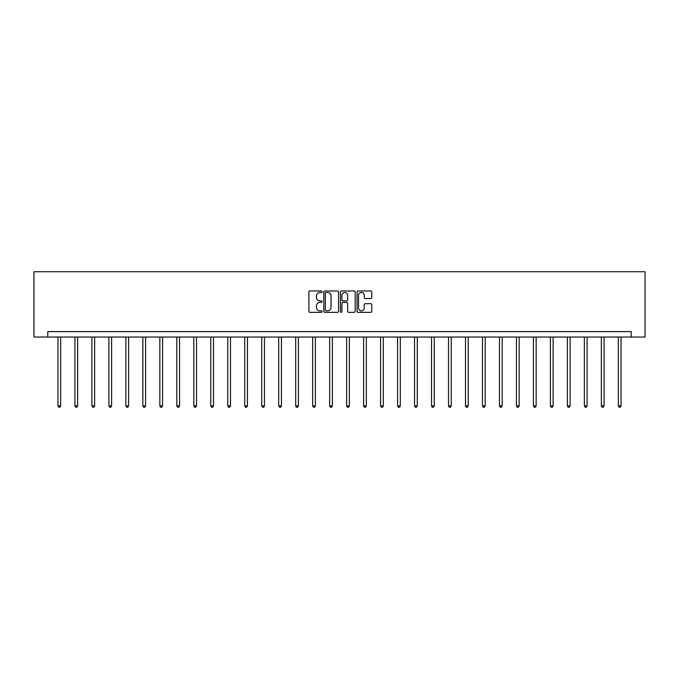 <?xml version="1.0" encoding="UTF-8"?>
<svg xmlns="http://www.w3.org/2000/svg" width="679" height="679" viewBox="0 0 679 679"><rect width="100%" height="100%" fill="white"/><g stroke="black" fill="none" stroke-linecap="round" stroke-linejoin="round"><path stroke-width="1.02" d="M322.084 291.724A0.747 0.747 0 0 0 321.337 290.977L309.98 290.977A1.069 1.069 0 0 0 308.911 292.046L308.911 311.279A1.069 1.069 0 0 0 309.98 312.348L321.337 312.348A0.747 0.747 0 0 0 322.084 311.602A0.747 0.747 0 0 0 321.337 310.855L319.868 310.855A3.42 3.42 0 0 1 316.448 307.434L316.448 305.83A3.42 3.42 0 0 1 319.868 302.41L321.337 302.41A0.747 0.747 0 0 0 322.084 301.663A0.747 0.747 0 0 0 321.337 300.916L319.868 300.916A3.42 3.42 0 0 1 316.448 297.495L316.448 295.891A3.42 3.42 0 0 1 319.868 292.471L321.337 292.471A0.747 0.747 0 0 0 322.084 291.724M370.726 298.514A1.069 1.069 0 0 0 371.795 297.444L371.795 292.046A1.069 1.069 0 0 0 370.726 290.977L358.122 290.977A1.069 1.069 0 0 0 357.052 292.046L357.052 311.279A1.069 1.069 0 0 0 358.122 312.348L370.726 312.348A1.069 1.069 0 0 0 371.795 311.279L371.795 304.761A1.069 1.069 0 0 0 370.726 303.691L365.327 303.691A1.069 1.069 0 0 0 364.258 304.761L364.258 307.994A2.86 2.86 0 0 1 361.406 310.855A2.86 2.86 0 0 1 358.546 307.994L358.546 295.331A2.86 2.86 0 0 1 361.406 292.471A2.86 2.86 0 0 1 364.258 295.331L364.258 297.444A1.069 1.069 0 0 0 365.327 298.514L370.726 298.514M631.224 337.039L645.05 337.039L645.05 271.727L33.95 271.727L33.95 337.039L631.224 337.039L631.224 331.598L47.776 331.598L47.776 337.039M338.566 292.046A1.069 1.069 0 0 0 337.497 290.977L324.885 290.977A1.069 1.069 0 0 0 323.824 292.046L323.824 311.279A1.069 1.069 0 0 0 324.885 312.348L337.497 312.348A1.069 1.069 0 0 0 338.566 311.279L338.566 292.046M341.503 290.977L354.115 290.977A1.069 1.069 0 0 1 355.176 292.046L355.176 311.279A1.069 1.069 0 0 1 354.115 312.348L348.717 312.348A1.069 1.069 0 0 1 347.648 311.279L347.648 303.479A1.069 1.069 0 0 0 346.579 302.41L342.997 302.41A1.069 1.069 0 0 0 341.927 303.479L341.927 311.602A0.747 0.747 0 0 1 341.181 312.348A0.747 0.747 0 0 1 340.434 311.602L340.434 292.046A1.069 1.069 0 0 1 341.503 290.977M326.064 292.471A0.747 0.747 0 0 0 325.317 293.218L325.317 310.108A0.747 0.747 0 0 0 326.064 310.855L327.618 310.855A3.42 3.42 0 0 0 331.029 307.434L331.029 295.891A3.42 3.42 0 0 0 327.618 292.471L326.064 292.471M347.648 295.382A2.86 2.86 0 0 0 344.788 292.53A2.86 2.86 0 0 0 341.927 295.382L341.927 299.846A1.069 1.069 0 0 0 342.997 300.916L346.579 300.916A1.069 1.069 0 0 0 347.648 299.846L347.648 295.382M57.953 337.039L57.953 405.855L60.677 405.855L60.677 337.039M60.677 405.855L59.854 407.273L58.767 407.273L57.953 405.855M74.936 337.039L74.936 405.855L77.652 405.855L77.652 337.039M77.652 405.855L76.837 407.273L75.751 407.273L74.936 405.855M91.911 337.039L91.911 405.855L94.636 405.855L94.636 337.039M94.636 405.855L93.821 407.273L92.734 407.273L91.911 405.855M108.895 337.039L108.895 405.855L111.619 405.855L111.619 337.039M111.619 405.855L110.804 407.273L109.709 407.273L108.895 405.855M125.878 337.039L125.878 405.855L128.594 405.855L128.594 337.039M128.594 405.855L127.779 407.273L126.693 407.273L125.878 405.855M142.853 337.039L142.853 405.855L145.578 405.855L145.578 337.039M145.578 405.855L144.763 407.273L143.676 407.273L142.853 405.855M159.837 337.039L159.837 405.855L162.561 405.855L162.561 337.039M162.561 405.855L161.746 407.273L160.651 407.273L159.837 405.855M176.82 337.039L176.82 405.855L179.545 405.855L179.545 337.039M179.545 405.855L178.721 407.273L177.635 407.273L176.82 405.855M193.804 337.039L193.804 405.855L196.52 405.855L196.52 337.039M196.52 405.855L195.705 407.273L194.618 407.273L193.804 405.855M210.779 337.039L210.779 405.855L213.503 405.855L213.503 337.039M213.503 405.855L212.688 407.273L211.602 407.273L210.779 405.855M227.762 337.039L227.762 405.855L230.487 405.855L230.487 337.039M230.487 405.855L229.663 407.273L228.577 407.273L227.762 405.855M244.746 337.039L244.746 405.855L247.462 405.855L247.462 337.039M247.462 405.855L246.647 407.273L245.56 407.273L244.746 405.855M261.721 337.039L261.721 405.855L264.445 405.855L264.445 337.039M264.445 405.855L263.63 407.273L262.544 407.273L261.721 405.855M278.704 337.039L278.704 405.855L281.429 405.855L281.429 337.039M281.429 405.855L280.614 407.273L279.519 407.273L278.704 405.855M295.688 337.039L295.688 405.855L298.412 405.855L298.412 337.039M298.412 405.855L297.589 407.273L296.502 407.273L295.688 405.855M312.671 337.039L312.671 405.855L315.387 405.855L315.387 337.039M315.387 405.855L314.572 407.273L313.486 407.273L312.671 405.855M329.646 337.039L329.646 405.855L332.37 405.855L332.37 337.039M332.37 405.855L331.556 407.273L330.469 407.273L329.646 405.855M346.63 337.039L346.63 405.855L349.354 405.855L349.354 337.039M349.354 405.855L348.531 407.273L347.444 407.273L346.63 405.855M363.613 337.039L363.613 405.855L366.329 405.855L366.329 337.039M366.329 405.855L365.514 407.273L364.428 407.273L363.613 405.855M380.588 337.039L380.588 405.855L383.312 405.855L383.312 337.039M383.312 405.855L382.498 407.273L381.411 407.273L380.588 405.855M397.571 337.039L397.571 405.855L400.296 405.855L400.296 337.039M400.296 405.855L399.481 407.273L398.386 407.273L397.571 405.855M414.555 337.039L414.555 405.855L417.279 405.855L417.279 337.039M417.279 405.855L416.456 407.273L415.37 407.273L414.555 405.855M431.538 337.039L431.538 405.855L434.254 405.855L434.254 337.039M434.254 405.855L433.44 407.273L432.353 407.273L431.538 405.855M448.513 337.039L448.513 405.855L451.238 405.855L451.238 337.039M451.238 405.855L450.423 407.273L449.337 407.273L448.513 405.855M465.497 337.039L465.497 405.855L468.221 405.855L468.221 337.039M468.221 405.855L467.398 407.273L466.312 407.273L465.497 405.855M482.48 337.039L482.48 405.855L485.196 405.855L485.196 337.039M485.196 405.855L484.382 407.273L483.295 407.273L482.48 405.855M499.455 337.039L499.455 405.855L502.18 405.855L502.18 337.039M502.18 405.855L501.365 407.273L500.279 407.273L499.455 405.855M516.439 337.039L516.439 405.855L519.163 405.855L519.163 337.039M519.163 405.855L518.349 407.273L517.254 407.273L516.439 405.855M533.422 337.039L533.422 405.855L536.147 405.855L536.147 337.039M536.147 405.855L535.324 407.273L534.237 407.273L533.422 405.855M550.406 337.039L550.406 405.855L553.122 405.855L553.122 337.039M553.122 405.855L552.307 407.273L551.221 407.273L550.406 405.855M567.381 337.039L567.381 405.855L570.105 405.855L570.105 337.039M570.105 405.855L569.291 407.273L568.196 407.273L567.381 405.855M584.364 337.039L584.364 405.855L587.089 405.855L587.089 337.039M587.089 405.855L586.266 407.273L585.179 407.273L584.364 405.855M601.348 337.039L601.348 405.855L604.064 405.855L604.064 337.039M604.064 405.855L603.249 407.273L602.163 407.273L601.348 405.855M618.323 337.039L618.323 405.855L621.047 405.855L621.047 337.039M621.047 405.855L620.233 407.273L619.146 407.273L618.323 405.855"/></g></svg>
